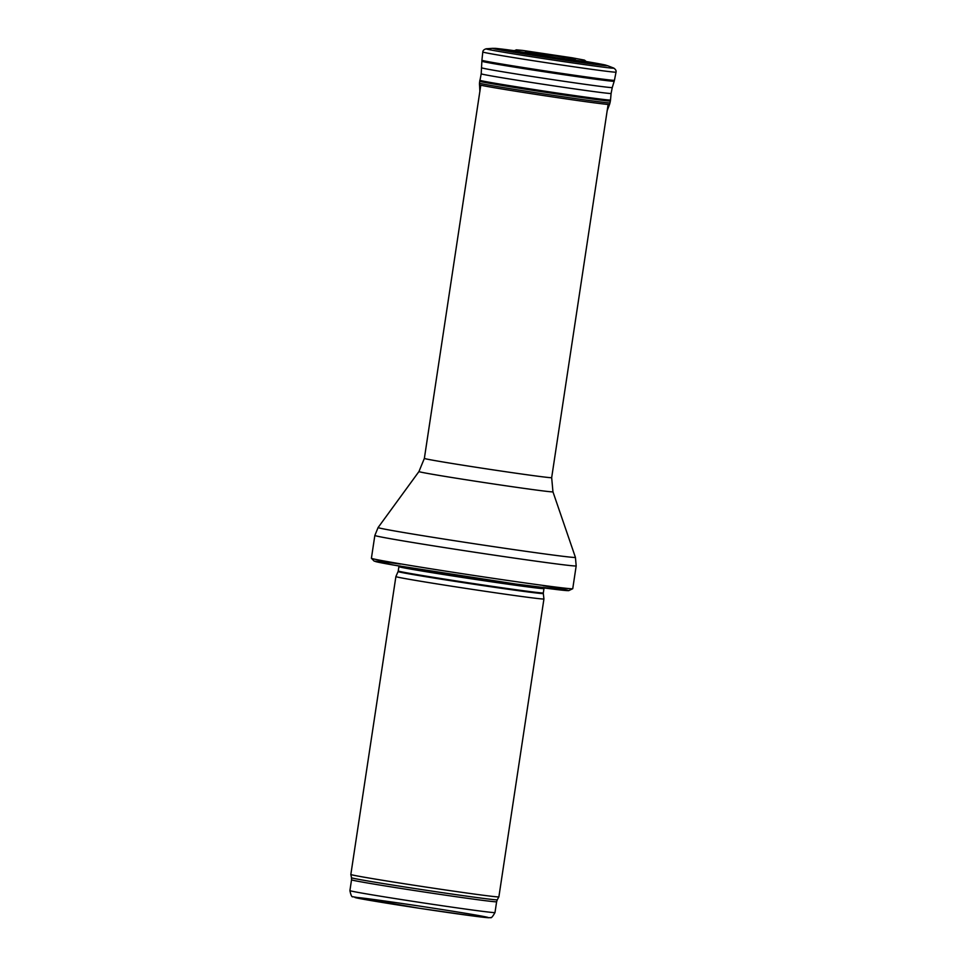 <?xml version="1.0" encoding="UTF-8"?>
<svg xmlns="http://www.w3.org/2000/svg" width="966" height="966" viewBox="0 0 966 966"><rect width="100%" height="100%" fill="white"/><g stroke="black" fill="none" stroke-linecap="round" stroke-linejoin="round"><path stroke-width="1.45" d="M498.879 896.859A74.865 1.22 -171.4 0 1 498.879 896.871A74.865 1.22 -171.4 0 1 424.666 886.873A74.865 1.22 -171.4 0 1 350.839 874.484A74.865 1.22 -171.4 0 1 350.839 874.472L395.891 576.581A74.865 1.22 -171.4 0 1 395.891 576.569A74.865 1.22 -171.4 0 0 469.73 588.982A74.865 1.22 -171.4 0 0 543.93 598.968A74.865 1.22 -171.4 0 1 543.93 598.968L498.879 896.859L497.285 899.781A73.73 1.208 -171.4 0 1 424.207 889.952A73.73 1.208 -171.4 0 1 351.491 877.732L351.539 879.809A73.368 1.195 -171.4 0 0 423.905 891.968A73.368 1.195 -171.4 0 0 496.621 901.749L494.99 912.544A73.368 1.195 -171.4 0 1 422.275 902.763A73.368 1.195 -171.4 0 1 349.909 890.604L351.539 879.809M572.741 588.705A101.816 1.666 -171.4 0 1 572.729 588.729A101.816 1.666 -171.4 0 1 471.819 575.132A101.816 1.666 -171.4 0 1 371.403 558.276A101.816 1.666 -171.4 0 1 371.403 558.263L374.844 535.454A101.816 1.666 -171.4 0 0 475.272 552.323A101.816 1.666 -171.4 0 0 576.183 565.895L572.741 588.705L568.684 590.661L515.276 583.959L393.899 565.122L374.132 561.101L371.403 558.276M556.452 57.767L586.434 61.703L584.466 60.109L572.053 57.779L522.811 50.449L516.399 49.834L514.154 50.763L556.452 57.767M410.2 904.683A67.379 1.099 8.6 0 0 370.376 900.469A67.379 1.099 8.6 0 0 484.075 917.338A67.379 1.099 8.6 0 0 410.2 904.683M398.077 571.558L398.246 570.966A73.368 1.195 -171.4 0 0 470.611 583.126A73.368 1.195 -171.4 0 0 543.327 592.907L543.315 593.522A73.452 1.195 -171.4 0 1 470.514 583.73A73.452 1.195 -171.4 0 1 398.077 571.558L395.891 576.569M543.327 592.907L543.979 588.584A73.368 1.195 -171.4 0 1 471.263 578.803A73.368 1.195 -171.4 0 1 398.898 566.644L398.246 570.966M543.146 585.65A97.626 1.594 -171.4 0 1 538.738 587.231A97.626 1.594 -171.4 0 1 404.319 566.897A97.626 1.594 -171.4 0 1 400.576 564.084M552.95 491.827A67.765 1.111 -171.4 0 1 485.777 482.795A67.765 1.111 -171.4 0 1 418.942 471.565L424.364 458.403A64.384 1.051 -171.4 0 0 487.854 469.065A64.384 1.051 -171.4 0 0 551.671 477.651L552.95 491.827L575.422 557.37A99.776 1.63 -171.4 0 1 476.516 544.075A99.776 1.63 -171.4 0 1 378.104 527.533L374.844 535.454M590.697 63.056L590.504 62.923A41.007 0.664 -171.4 0 1 557.624 58.697A41.007 0.664 -171.4 0 1 557.104 58.612A41.007 0.664 -171.4 0 1 509.903 50.739L514.371 50.739M503.709 50.147A46.984 0.773 -171.4 0 1 510.29 50.739M590.129 62.814A46.984 0.773 -171.4 0 1 596.59 64.203M586.374 61.583L601.202 64.71L559.35 59.011L499.156 49.278L514.25 50.679A54.519 0.894 -171.4 0 0 500.255 48.868L514.286 50.655M559.411 59.035A54.519 0.894 -171.4 0 1 508.249 50.981A54.519 0.894 -171.4 0 1 500.255 48.868L498.504 48.674A56.414 0.918 -171.4 0 0 506.776 50.86A56.414 0.918 -171.4 0 0 559.712 59.192A56.414 0.918 -171.4 0 0 559.821 59.216A56.414 0.918 -171.4 0 0 602.011 64.324L600.272 63.985A54.519 0.894 -171.4 0 1 559.543 59.059A54.519 0.894 -171.4 0 1 559.411 59.035M586.35 61.546A54.519 0.894 -171.4 0 1 600.272 63.985L586.35 61.546M613.676 68.055A64.613 1.051 -171.4 0 1 561.017 61.22A64.613 1.051 -171.4 0 1 560.848 61.196A64.613 1.051 -171.4 0 1 486.248 48.783C484.026 49.435 482.879 50.51 482.795 51.983A67.379 1.099 -171.4 0 0 560.775 64.879A67.379 1.099 -171.4 0 0 616.03 72.136C616.393 70.699 615.608 69.335 613.676 68.055L607.421 65.64A58.045 0.954 -171.4 0 1 560.365 59.542A58.045 0.954 -171.4 0 1 559.954 59.469A58.045 0.954 -171.4 0 1 492.95 48.324L498.504 48.674M616.03 72.136L614.436 80.287A67.016 1.099 -171.4 0 1 559.495 73.066A67.016 1.099 -171.4 0 1 559.471 73.066A67.016 1.099 -171.4 0 1 481.913 60.242L481.201 73.802L479.462 83.112L479.885 91.492M614.436 80.287L614.195 81.253A66.92 1.099 -171.4 0 1 559.338 74.044A66.92 1.099 -171.4 0 1 559.302 74.032A66.92 1.099 -171.4 0 1 481.853 61.232M614.195 81.253L612.251 87.556A65.942 1.075 -171.4 0 1 558.251 80.456A65.942 1.075 -171.4 0 1 558.167 80.444A65.942 1.075 -171.4 0 1 481.841 67.825M612.251 87.556L611.104 93.448A65.688 1.075 -171.4 0 1 557.322 86.385A65.688 1.075 -171.4 0 1 557.225 86.372A65.688 1.075 -171.4 0 1 481.201 73.802M611.104 93.448L610.512 100.005A66.086 1.075 -171.4 0 1 556.38 92.905A66.086 1.075 -171.4 0 1 556.307 92.893A66.086 1.075 -171.4 0 1 479.824 80.25M610.512 100.005L610.379 100.995A66.099 1.075 -171.4 0 1 556.235 93.883A66.099 1.075 -171.4 0 1 556.162 93.871A66.099 1.075 -171.4 0 1 479.667 81.216M610.379 100.995L610.005 102.855A66.014 1.075 -171.4 0 1 555.945 95.755A66.014 1.075 -171.4 0 1 555.861 95.743A66.014 1.075 -171.4 0 1 479.462 83.112M610.005 102.855L609.546 104.437A65.797 1.075 -171.4 0 1 555.679 97.361A65.797 1.075 -171.4 0 1 555.583 97.349A65.797 1.075 -171.4 0 1 479.438 84.767M525.311 51.222L575.651 58.829M536.239 53.106L564.651 57.405M529.585 52.007L571.329 58.322M494.99 912.544C492.624 916.794 491.066 918.449 490.305 917.531C488.675 917.676 491.887 918.376 472.012 915.853L419.329 908.269L352.892 896.738C351.89 897.378 350.887 895.337 349.909 890.604M497.285 899.781L496.621 901.749M351.491 877.732L350.839 874.484M543.315 593.522L543.93 598.956M543.979 588.584L544.172 587.956M398.91 565.991L398.898 566.644M575.422 557.37L576.183 565.895M418.942 471.565L378.104 527.533M551.671 477.651L608.121 104.449M424.364 458.403L480.802 85.189M590.504 62.923L586.241 61.619M499.156 49.278L501.523 49.785M607.421 65.64L602.011 64.324M486.248 48.783L492.95 48.324M482.795 51.983L481.913 60.242M609.546 104.437L607.131 110.728M575.519 58.854L525.419 51.27"/></g></svg>
